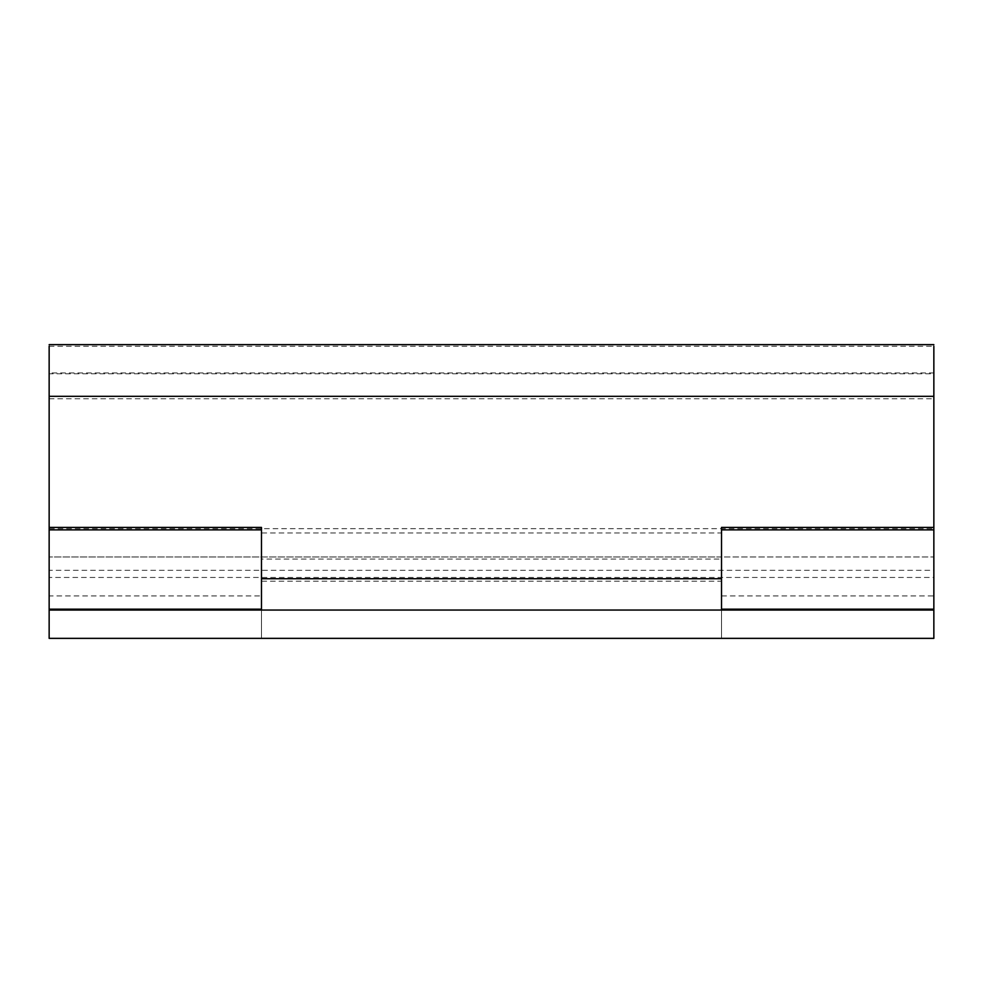 <?xml version="1.0" encoding="UTF-8"?>
<svg xmlns="http://www.w3.org/2000/svg" width="983" height="983" viewBox="0 0 983 983"><rect width="100%" height="100%" fill="white"/><g stroke="black" fill="none" stroke-linecap="round" stroke-linejoin="round"><path stroke-width="0.74" stroke-dasharray="4.92 3.69" d="M933.85 557.054L933.85 609.964L933.85 556.968L49.15 556.968L721.522 556.968L721.522 559.057L721.522 528.657L933.85 528.657L933.85 529.874L933.85 373.773L933.85 638.36L933.85 536.534L933.85 609.165L933.85 556.968L721.522 556.968L721.522 638.36L721.522 610.05L933.85 610.05L933.85 344.64M49.15 557.054L49.15 638.36L933.85 638.36L49.15 638.36L49.15 577.451L933.85 577.451M49.15 609.964L721.522 610.05L721.522 560.777L721.522 595.919L933.85 595.919L933.85 560.777L933.85 638.36L49.15 638.36L261.478 638.36L261.478 581.199L721.522 581.199L721.522 638.36M933.85 609.964L49.15 610.05L933.85 610.05L49.15 610.05L49.15 570.324L933.85 570.324M721.522 527.404L721.522 529.874L721.522 528.657L49.15 528.657L49.15 529.874L49.15 373.773L49.15 577.451M261.478 527.404L261.478 578.729M49.15 638.36L49.15 560.777L49.15 595.919L261.478 595.919L261.478 609.165L261.478 536.534L261.478 638.36L261.478 610.05L721.522 610.05M261.478 610.05L261.478 532.97L721.522 532.97L721.522 634.883L721.522 578.729M721.522 529.874L721.522 599.126L721.522 559.057L261.478 559.057L261.478 599.126L261.478 529.874M49.15 344.64L49.15 570.324M49.15 372.95L49.15 373.773L933.85 373.773L933.85 372.95L49.15 372.95M49.15 346.274L933.85 346.274M49.15 398.791L933.85 398.791"/><path stroke-width="1.47" d="M49.15 638.36L933.85 638.36L49.15 638.36L49.15 529.874L261.478 529.874L261.478 609.165L49.15 609.165M933.85 638.36L933.85 529.874L721.522 529.874L721.522 609.165L933.85 609.165M49.15 610.05L933.85 610.05M721.522 610.05L721.522 527.404L933.85 527.404L933.85 529.874M49.15 529.874L49.15 527.404L261.478 527.404L261.478 578.729L721.522 578.729M261.478 610.05L261.478 578.729M933.85 527.404L933.85 346.274M49.15 527.404L49.15 346.274M49.15 396.321L933.85 396.321M933.85 344.64L49.15 344.64"/></g></svg>
